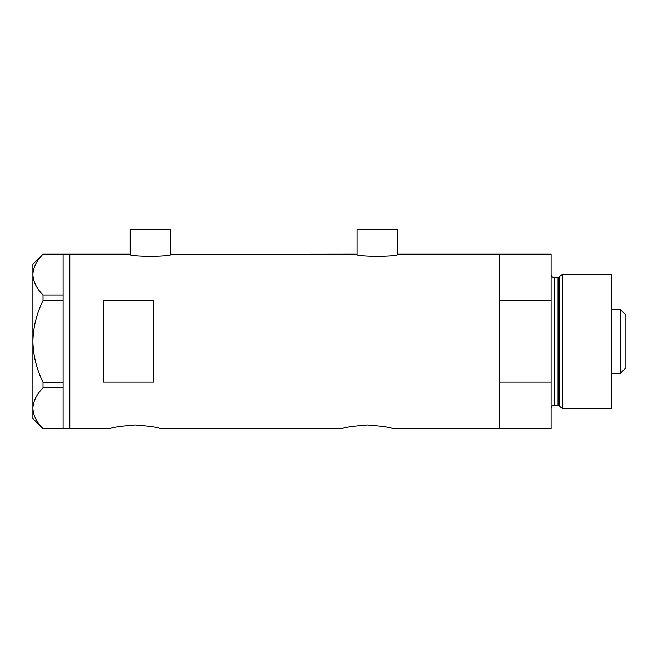 <?xml version="1.0" encoding="UTF-8"?>
<svg xmlns="http://www.w3.org/2000/svg" width="658" height="658" viewBox="0 0 658 658"><rect width="100%" height="100%" fill="white"/><g stroke="black" fill="none" stroke-linecap="round" stroke-linejoin="round"><path stroke-width="0.99" d="M171.343 254.161C172.643 256.924 128.088 256.924 129.387 254.161L130.226 254.358L130.226 229.321L170.504 229.321L170.504 254.358L356.266 254.161C354.966 256.924 399.521 256.924 398.222 254.161L397.383 254.358L397.383 229.321L357.105 229.321L357.105 254.358L356.266 254.161M110.092 428.679C111.572 427.461 119.962 426.228 135.26 424.969C150.55 426.228 158.94 427.461 160.437 428.679C158.94 427.461 150.559 426.228 135.277 424.969C119.962 426.228 111.572 427.461 110.092 428.679L69.822 428.679L69.822 254.161L69.822 428.679L63.102 428.679L63.102 387.866L43.025 387.866L43.025 382.224C36.618 369.303 33.245 355.698 32.9 341.42C33.254 327.084 36.626 313.488 43.025 300.607L43.025 294.973C36.651 288.591 33.278 281.788 32.9 274.567C33.237 267.452 36.609 260.65 43.025 254.161L63.102 254.161L63.102 300.607L43.025 300.607M342.341 428.679C343.821 427.461 352.211 426.228 367.509 424.969C382.8 426.228 391.189 427.461 392.686 428.679C391.189 427.461 382.808 426.228 367.526 424.969C352.211 426.228 343.821 427.461 342.341 428.679L160.437 428.679M153.725 382.109L153.725 300.722L103.38 300.722L103.38 382.109L153.725 382.109M392.686 428.679L499.077 428.679L499.077 382.109L551.1 382.109L551.1 428.679L499.077 428.679L499.077 254.161L398.222 254.161M129.387 254.161L63.102 254.161M63.102 300.607L63.102 387.866M43.025 294.973L63.102 294.973M63.102 428.671L43.025 428.671C36.651 422.288 33.278 415.486 32.9 408.273C33.237 401.15 36.609 394.348 43.025 387.866M43.025 382.224L63.102 382.224M42.959 428.671L32.9 418.611L32.9 264.228L42.959 254.161M559.662 406.43L559.662 276.409L562.417 274.296L562.417 408.544L559.662 406.43A1.678 1.678 0 0 0 558.042 405.188L554.455 405.188A3.356 3.356 0 0 0 551.1 408.544M559.662 276.409A1.678 1.678 0 0 1 558.042 277.651L554.455 277.651A3.356 3.356 0 0 1 551.1 274.296M562.417 274.296L611.504 274.296L611.504 408.544L562.417 408.544M551.1 254.161L551.1 300.722L499.077 300.722L499.077 254.161L551.1 254.161M551.1 382.109L551.1 300.722M620.404 309.531L625.1 314.236L625.1 368.603L620.404 373.3L620.404 309.531L611.504 309.531M620.404 373.3L611.504 373.3M558.042 405.188L558.042 277.651M554.455 277.651L554.455 405.188"/></g></svg>
